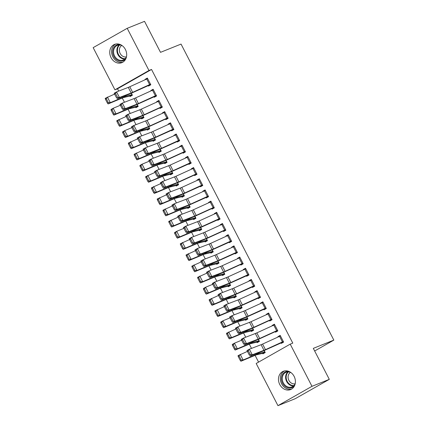 <?xml version="1.0" encoding="UTF-8"?>
<svg xmlns="http://www.w3.org/2000/svg" width="427" height="427" viewBox="0 0 427 427"><rect width="100%" height="100%" fill="white"/><g stroke="black" fill="none" stroke-linecap="round" stroke-linejoin="round"><path stroke-width="0.64" d="M125.389 49.457A9.837 8.23 68.1 0 1 121.882 62.657A9.837 8.23 68.1 0 1 111.036 57.608A9.837 8.23 68.1 0 1 114.543 44.403A9.837 8.23 68.1 0 1 125.389 49.457M294.118 376.363A9.837 8.23 68.1 0 1 290.611 389.563A9.837 8.23 68.1 0 1 279.765 384.508A9.837 8.23 68.1 0 1 283.266 371.309A9.837 8.23 68.1 0 1 294.118 376.363M117.5 88.789L114.938 89.819L93.166 47.643L127.203 28.315L144.523 21.35L160.515 52.34L181.043 44.082L333.834 340.111L313.306 348.368L329.302 379.357L295.265 398.685L277.95 405.65L256.179 363.473L290.216 344.146L292.783 343.111L151.537 69.462L117.5 88.789L118.685 91.079M122.266 98.023L124.46 102.266M128.041 109.211L130.235 113.454M133.816 120.398L136.01 124.641M139.592 131.585L141.78 135.829M145.367 142.773L147.555 147.016M151.142 153.96L153.33 158.203M156.912 165.148L159.106 169.396M162.687 176.335L164.881 180.584M168.462 187.522L170.656 191.771M174.237 198.71L176.431 202.958M180.013 209.897L182.201 214.146M185.788 221.085L187.976 225.333M191.563 232.272L193.751 236.521M197.333 243.459L199.526 247.708M203.108 254.652L205.302 258.895M208.883 265.84L211.077 270.083M214.658 277.027L216.852 281.27M220.433 288.214L222.622 292.458M226.209 299.402L228.397 303.645M231.978 310.589L234.172 314.832M237.754 321.777L239.947 326.02M243.529 332.964L245.722 337.207M249.304 344.151L251.498 348.395M255.079 355.339L258.575 362.112M314.667 350.994L333.834 340.111M138.065 106.163L135.594 107.161L135.893 107.711L138.193 106.408L137.152 104.391L137.894 105.853L131.906 107.332A9.458 0.582 -27.3 0 0 130.374 107.887L116.075 113.854L113.892 115.114L113.198 114.276L114.073 113.774L112.05 109.856L111.18 110.363L113.198 114.276M154.003 96.705L154.291 97.265L156.592 95.958L153.128 89.248L150.827 90.551L150.998 90.887M147.155 129.53L147.443 130.091L149.744 128.783L148.703 126.766L149.439 128.228L143.456 129.707A9.458 0.582 -27.3 0 0 141.924 130.262L127.625 136.229L125.442 137.489L124.748 136.651L125.623 136.149L123.6 132.231L122.725 132.738L124.748 136.651M167.854 117.777L167.838 117.783A4.414 0.272 152.7 0 0 166.946 118.167L149.989 125.912A6.309 0.39 -27.3 0 1 148.5 126.547L136.773 131.052L134.372 132.397L146.098 127.897A9.458 0.582 152.7 0 0 148.329 126.936L165.537 119.085L165.841 119.64L168.142 118.338L164.678 111.623L162.377 112.931L162.548 113.262M158.7 151.905L158.993 152.466L161.289 151.158L160.253 149.146M177.098 141.454L177.392 142.015L179.687 140.713L176.223 133.998L173.922 135.306L174.099 135.637M170.25 174.28L170.538 174.84L172.839 173.533L171.798 171.521L172.551 172.972M188.649 163.835L188.937 164.39L191.237 163.087L187.773 156.373L185.473 157.68L185.649 158.017M184.261 195.667L181.79 196.66L182.089 197.215L184.389 195.908L183.348 193.895M200.199 186.209L200.487 186.77L202.788 185.462L199.324 178.748L197.023 180.055L197.194 180.391M193.351 219.03L193.639 219.59L195.94 218.282L194.899 216.27M213.137 207.671L210.249 202.078A4.414 0.272 152.7 0 1 211.146 201.688L214.034 207.282A4.414 0.272 152.7 0 0 213.137 207.671L196.185 215.411A6.309 0.39 -27.3 0 1 194.696 216.051L182.969 220.551L180.568 221.901L192.294 217.396A9.458 0.582 152.7 0 0 194.525 216.441L211.733 208.589L212.038 209.145L214.338 207.837L210.869 201.122L208.573 202.43L208.744 202.766M204.896 241.404L205.184 241.965L207.485 240.657L206.444 238.645M224.687 230.046L221.8 224.453A4.414 0.272 152.7 0 1 222.697 224.063L225.584 229.657A4.414 0.272 152.7 0 0 224.687 230.046L207.735 237.786A6.309 0.39 -27.3 0 1 206.246 238.426L194.52 242.926L192.113 244.276L203.839 239.771A9.458 0.582 152.7 0 0 206.076 238.816L223.284 230.964L223.583 231.519L225.883 230.212L222.419 223.497L220.118 224.805L220.295 225.141M218.907 262.792L216.436 263.785L216.735 264.34L219.035 263.037L217.994 261.02L218.747 262.477M234.845 253.334L235.133 253.894L237.433 252.587L233.969 245.877L231.669 247.18L231.84 247.516M230.457 285.167L227.981 286.165L228.285 286.714L230.585 285.412L229.545 283.395L230.281 284.857L224.292 286.336A9.458 0.582 -27.3 0 0 222.766 286.891L208.467 292.858L206.284 294.118L205.59 293.28L206.465 292.778L204.442 288.86L203.567 289.362L205.59 293.28M246.395 275.709L246.683 276.269L248.984 274.961L245.52 268.252L243.219 269.554L243.39 269.891M239.542 308.534L239.835 309.089L242.13 307.787L241.095 305.769M257.94 298.083L258.234 298.644L260.529 297.336L257.065 290.627L254.764 291.929L254.94 292.265M251.092 330.909L251.38 331.469L253.681 330.162L252.64 328.144M268.903 313.562L271.78 319.161A4.414 0.272 152.7 0 0 270.883 319.545L253.926 327.29A6.309 0.39 -27.3 0 1 252.442 327.925L240.716 332.43L238.309 333.775L250.035 329.276A9.458 0.582 152.7 0 0 252.266 328.315L269.48 320.463L269.779 321.019L272.079 319.711L268.615 313.002L266.315 314.309L266.491 314.64M265.103 352.291L262.626 353.289L262.931 353.844L265.231 352.537L264.19 350.524M281.041 342.833L281.329 343.393L283.629 342.091L280.165 335.376L277.865 336.684L278.036 337.015M277.566 330.343L277.55 330.349A4.414 0.272 152.7 0 0 276.659 330.738L259.701 338.478A6.309 0.39 -27.3 0 1 258.212 339.113L246.491 343.618L244.084 344.963L255.81 340.463A9.458 0.582 152.7 0 0 258.041 339.502L275.255 331.651L275.554 332.206L277.854 330.904L274.39 324.189L272.09 325.497L272.261 325.828M259.328 341.104L256.857 342.102L257.155 342.657L259.456 341.349L258.415 339.337L259.152 340.794L253.168 342.273A9.458 0.582 -27.3 0 0 251.636 342.833L237.337 348.795L235.154 350.055L234.46 349.217L235.336 348.715L233.313 344.797L232.443 345.304L234.46 349.217M263.715 309.271L264.003 309.831L266.304 308.524L262.84 301.814L260.539 303.117L260.716 303.453M247.783 318.729L245.306 319.727L245.605 320.282L247.906 318.974L246.865 316.957L247.607 318.419L241.618 319.898A9.458 0.582 -27.3 0 0 240.086 320.453L225.787 326.42L223.604 327.68L222.915 326.842L223.785 326.34L221.768 322.422L220.892 322.929L222.915 326.842M252.17 286.896L252.458 287.456L254.759 286.149L251.289 279.439L248.994 280.742L249.165 281.078M233.772 297.347L234.06 297.902L236.361 296.6L235.32 294.582M242.013 263.608L239.125 258.015A4.414 0.272 152.7 0 1 240.017 257.625L242.904 263.219A4.414 0.272 152.7 0 0 242.013 263.608L225.056 271.348A6.309 0.39 -27.3 0 1 223.567 271.988L211.84 276.493L209.438 277.838L221.165 273.333A9.458 0.582 152.7 0 0 223.396 272.378L240.604 264.526L240.908 265.082L243.209 263.774L239.744 257.065L237.444 258.367L237.615 258.703M222.221 274.967L222.51 275.527L224.81 274.225L223.769 272.207M229.069 242.146L229.358 242.707L231.658 241.399L228.194 234.685L225.894 235.992L226.07 236.328M213.137 251.604L210.66 252.597L210.959 253.152L213.26 251.85L212.219 249.832M217.519 219.772L217.813 220.332L220.108 219.024L216.644 212.31L214.343 213.617L214.519 213.954M199.121 230.217L199.414 230.777L201.709 229.47L200.674 227.458L201.411 228.92L195.422 230.399A9.458 0.582 -27.3 0 0 193.895 230.954L179.596 236.916L177.408 238.175L176.719 237.343L177.595 236.836L175.572 232.923L174.696 233.425L176.719 237.343M205.974 197.397L206.262 197.957L208.563 196.65L205.099 189.935L202.798 191.243L202.969 191.579M187.576 207.842L187.864 208.403L190.164 207.095L189.124 205.083M195.817 174.109L192.929 168.516A4.414 0.272 152.7 0 1 193.826 168.126L196.714 173.72A4.414 0.272 152.7 0 0 195.817 174.109L178.86 181.849A6.309 0.39 -27.3 0 1 177.37 182.484L165.649 186.989L163.242 188.339L174.969 183.834A9.458 0.582 152.7 0 0 177.2 182.879L194.157 175.134L194.712 175.577L197.012 174.275L193.548 167.56L191.248 168.868L191.419 169.204M176.025 185.467L176.314 186.028L178.614 184.72L177.573 182.708M185.174 151.339L185.163 151.345A4.414 0.272 152.7 0 0 184.267 151.734L167.315 159.474A6.309 0.39 -27.3 0 1 165.825 160.109L154.099 164.614L151.692 165.959L163.418 161.459A9.458 0.582 152.7 0 0 165.655 160.504L182.607 152.759L183.162 153.202L185.462 151.9L181.998 145.185L179.698 146.493L179.874 146.829M166.941 162.1L164.464 163.098L164.763 163.653L167.064 162.345L166.028 160.333L166.765 161.79L160.776 163.269A9.458 0.582 -27.3 0 0 159.25 163.829L144.95 169.791L142.762 171.051L142.074 170.213L142.944 169.711L140.926 165.793L140.051 166.3L142.074 170.213M171.328 130.267L171.617 130.827L173.917 129.525L170.448 122.811L168.153 124.118L168.323 124.449M155.391 139.725L152.914 140.723L153.218 141.278L155.519 139.971L154.478 137.958M159.191 100.996L162.063 106.595A4.414 0.272 152.7 0 0 161.171 106.98L144.214 114.724A6.309 0.39 -27.3 0 1 142.725 115.359L130.998 119.864L128.596 121.209L140.323 116.71A9.458 0.582 152.7 0 0 142.554 115.749L159.767 107.898L160.066 108.453L162.367 107.145L158.903 100.436L156.602 101.738L156.773 102.074M141.38 118.343L141.668 118.903L143.968 117.596L142.928 115.578M148.228 85.517L148.516 86.078L150.816 84.77L147.352 78.061L145.052 79.363L145.228 79.7M129.829 95.968L130.118 96.523L132.418 95.221L131.377 93.203M127.203 28.315L148.975 70.492L114.938 89.819M329.302 379.357L311.982 386.323L277.95 405.65M151.537 69.462L148.975 70.492M290.216 344.146L311.982 386.323M280.325 335.691L277.865 336.684M274.55 324.504L272.09 325.497M268.78 313.317L266.315 314.309M263.005 302.129L260.539 303.117M257.23 290.942L254.764 291.929M251.455 279.754L248.994 280.742M245.68 268.567L243.219 269.554M239.905 257.38L237.444 258.367M234.129 246.192L231.669 247.18M228.36 235.005L225.894 235.992M222.584 223.817L220.118 224.805M216.809 212.625L214.343 213.617M211.034 201.437L208.573 202.43M205.259 190.25L202.798 191.243M199.484 179.062L197.023 180.055M193.709 167.875L191.248 168.868M187.939 156.688L185.473 157.68M182.164 145.5L179.698 146.493M176.388 134.313L173.922 135.306M170.613 123.125L168.153 124.118M164.838 111.938L162.377 112.931M159.063 100.751L156.602 101.738M153.288 89.563L150.827 90.551M147.518 78.376L145.052 79.363M283.341 341.531L283.325 341.536A4.414 0.272 152.7 0 0 282.434 341.926L265.477 349.665A6.309 0.39 -27.3 0 1 263.987 350.3L252.261 354.805L249.859 356.15L261.586 351.651A9.458 0.582 152.7 0 0 263.817 350.69L283.501 341.846M249.395 355.195L246.971 350.556L249.373 349.211L252.261 354.805L250.361 354.656L248.338 350.743L247.377 351.282L249.395 355.195L250.361 354.656M280.454 335.937L280.438 335.942A4.414 0.272 152.7 0 0 279.546 336.332L262.589 344.071A6.309 0.39 -27.3 0 1 261.1 344.706L249.373 349.211L248.338 350.743M246.971 350.556L247.377 351.282M238.218 356.492L240.236 360.404L241.111 359.902L239.088 355.985L238.218 356.492L238.042 355.648L247.404 351.394M264.943 351.976L258.943 353.46A9.458 0.582 -27.3 0 0 257.412 354.02L243.112 359.982L240.929 361.242L240.236 360.404M262.626 353.289A4.414 0.272 -27.3 0 1 262.077 353.481L256.248 354.906A6.309 0.39 152.7 0 0 255.229 355.275L240.929 361.242M239.088 355.985L240.225 354.389L243.112 359.982L241.111 359.902M275.255 331.651L277.726 330.658M243.625 344.007L241.196 339.369L243.603 338.024L246.491 343.618L244.586 343.468L242.563 339.556L241.602 340.095L243.625 344.007L244.586 343.468M277.55 330.349L274.668 324.755A4.414 0.272 152.7 0 0 273.771 325.139L256.814 332.884A6.309 0.39 -27.3 0 1 255.325 333.519L243.603 338.024L242.563 339.556M241.196 339.369L241.602 340.095M269.48 320.463L271.956 319.471M237.85 332.82L235.421 328.182L237.828 326.836L240.716 332.43L238.81 332.281L236.788 328.368L235.827 328.907L237.85 332.82L238.81 332.281M268.893 313.567A4.414 0.272 152.7 0 0 267.996 313.952L251.044 321.696A6.309 0.39 -27.3 0 1 249.555 322.332L237.828 326.836L236.788 328.368M235.421 328.182L235.827 328.907M232.443 345.304L232.267 344.461L234.45 343.201L241.629 340.207M256.857 342.102A4.414 0.272 -27.3 0 1 256.301 342.294L250.473 343.719A6.309 0.39 152.7 0 0 249.453 344.087L235.154 350.055M233.313 344.797L234.45 343.201L237.337 348.795L235.336 348.715M226.668 334.117L228.691 338.029L229.561 337.527L227.543 333.61L226.668 334.117L226.491 333.273L235.853 329.02M253.392 329.601L247.393 331.085A9.458 0.582 -27.3 0 0 245.861 331.64L231.562 337.608L229.379 338.867L228.691 338.029M253.558 329.916L251.081 330.914A4.414 0.272 -27.3 0 1 250.526 331.106L244.698 332.532A6.309 0.39 152.7 0 0 243.678 332.9L229.379 338.867M227.543 333.61L228.675 332.014L231.562 337.608L229.561 337.527M294.699 385.362A8.513 7.12 68.1 0 1 289.004 388.015A8.513 7.12 68.1 0 1 281.409 378.989A8.513 7.12 68.1 0 1 288.465 371.41A8.513 7.12 68.1 0 1 289.127 371.511M290.648 372.365A7.883 6.592 -111.9 0 0 288.807 371.896A7.883 6.592 -111.9 0 0 286.117 372.269A7.883 6.592 -111.9 0 0 282.466 380.5A7.883 6.592 -111.9 0 0 289.309 387.273A7.883 6.592 -111.9 0 0 291.999 386.899A7.883 6.592 -111.9 0 0 295.206 383.692M295.169 383.772A6.208 5.193 68.1 0 1 293.632 383.873A6.208 5.193 68.1 0 1 288.332 378.898A6.208 5.193 68.1 0 1 290.568 372.328M284.414 370.956A9.778 8.177 -111.9 0 0 280.667 381.279A9.778 8.177 -111.9 0 0 289.047 389.248A9.778 8.177 -111.9 0 0 291.678 389.024M125.97 58.456A8.513 7.12 68.1 0 1 120.281 61.109A8.513 7.12 68.1 0 1 112.68 52.089A8.513 7.12 68.1 0 1 119.736 44.504A8.513 7.12 68.1 0 1 120.398 44.605M121.919 45.459A7.883 6.592 -111.9 0 0 120.078 44.99A7.883 6.592 -111.9 0 0 117.388 45.363A7.883 6.592 -111.9 0 0 113.737 53.594A7.883 6.592 -111.9 0 0 120.579 60.367A7.883 6.592 -111.9 0 0 123.27 59.993A7.883 6.592 -111.9 0 0 126.477 56.786M126.44 56.866A6.208 5.193 68.1 0 1 124.908 56.972A6.208 5.193 68.1 0 1 119.603 51.993A6.208 5.193 68.1 0 1 121.839 45.427M115.685 44.056A9.778 8.177 -111.9 0 0 111.938 54.373A9.778 8.177 -111.9 0 0 120.318 62.342A9.778 8.177 -111.9 0 0 122.949 62.118M266.016 307.968L266.005 307.974A4.414 0.272 152.7 0 0 265.108 308.358L248.156 316.103A6.309 0.39 -27.3 0 1 246.667 316.738L234.941 321.243L232.534 322.588L244.26 318.088A9.458 0.582 152.7 0 0 246.496 317.128L266.181 308.283M232.074 321.632L229.646 316.994L232.053 315.649L234.941 321.243L233.035 321.093L231.012 317.181L230.052 317.72L232.074 321.632L233.035 321.093M263.128 302.375L263.117 302.38A4.414 0.272 152.7 0 0 262.221 302.764L245.269 310.509A6.309 0.39 -27.3 0 1 243.78 311.144L232.053 315.649L231.012 317.181M229.646 316.994L230.052 317.72M259.333 297.171L256.446 291.577A4.414 0.272 152.7 0 1 257.342 291.193L260.23 296.786A4.414 0.272 152.7 0 0 259.333 297.171L242.381 304.915A6.309 0.39 -27.3 0 1 240.892 305.551L229.166 310.055L226.758 311.4L238.485 306.896A9.458 0.582 152.7 0 0 240.721 305.94L260.406 297.096M226.299 310.445L223.876 305.807L226.278 304.462L229.166 310.055L227.26 309.906L225.242 305.994L224.276 306.533L226.299 310.445L227.26 309.906M256.446 291.577L239.494 299.322A6.309 0.39 -27.3 0 1 238.004 299.957L226.278 304.462L225.242 305.994M223.876 305.807L224.276 306.533M220.892 322.929L220.716 322.086L222.905 320.826L230.078 317.832M245.306 319.727A4.414 0.272 -27.3 0 1 244.756 319.919L238.923 321.344A6.309 0.39 152.7 0 0 237.903 321.712L223.604 327.68M221.768 322.422L222.905 320.826L225.787 326.42L223.785 326.34M215.117 311.742L217.14 315.654L218.01 315.153L215.993 311.235L215.117 311.742L214.946 310.899L224.303 306.645M241.079 305.775L241.831 307.232L235.843 308.71A9.458 0.582 -27.3 0 0 234.316 309.265L220.017 315.233L217.829 316.492L217.14 315.654M242.008 307.541L239.531 308.54A4.414 0.272 -27.3 0 1 238.981 308.732L233.147 310.157A6.309 0.39 152.7 0 0 232.128 310.525L217.829 316.492M215.993 311.235L217.129 309.639L220.017 315.233L218.01 315.153M251.583 280L254.455 285.594A4.414 0.272 152.7 0 0 253.558 285.983L236.606 293.728A6.309 0.39 -27.3 0 1 235.117 294.363L223.39 298.868L220.989 300.213L232.71 295.708A9.458 0.582 152.7 0 0 234.946 294.753L254.631 285.909M220.524 299.258L218.101 294.619L220.503 293.274L223.39 298.868L221.485 298.719L219.467 294.806L218.507 295.345L220.524 299.258L221.485 298.719M251.567 280A4.414 0.272 152.7 0 0 250.67 280.39L233.718 288.134A6.309 0.39 -27.3 0 1 232.229 288.769L220.503 293.274L219.467 294.806M218.101 294.619L218.507 295.345M209.342 300.549L211.365 304.467L212.24 303.965L210.217 300.048L209.342 300.549L209.171 299.711L218.533 295.457M236.067 296.039L230.068 297.523A9.458 0.582 -27.3 0 0 228.541 298.078L214.242 304.045L212.059 305.305L211.365 304.467M236.232 296.354L233.756 297.352A4.414 0.272 -27.3 0 1 233.206 297.544L227.377 298.969A6.309 0.39 152.7 0 0 226.358 299.338L212.059 305.305M210.217 300.048L211.354 298.452L214.242 304.045L212.24 303.965M248.695 274.401L248.679 274.406A4.414 0.272 152.7 0 0 247.783 274.796L230.831 282.535A6.309 0.39 -27.3 0 1 229.342 283.176L217.615 287.681L215.213 289.026L226.94 284.521A9.458 0.582 152.7 0 0 229.171 283.565L248.856 274.721M214.749 288.07L212.326 283.432L214.728 282.087L217.615 287.681L215.715 287.531L213.692 283.613L212.731 284.152L214.749 288.07L215.715 287.531M245.808 268.807L245.792 268.813A4.414 0.272 152.7 0 0 244.901 269.202L227.943 276.942A6.309 0.39 -27.3 0 1 226.454 277.582L214.728 282.087L213.692 283.613M212.326 283.432L212.731 284.152M203.567 289.362L203.396 288.519L205.579 287.264L212.758 284.27M227.981 286.165A4.414 0.272 -27.3 0 1 227.431 286.357L221.602 287.777A6.309 0.39 152.7 0 0 220.583 288.15L206.284 294.118M204.442 288.86L205.579 287.264L208.467 292.858L206.465 292.778M240.604 264.526L243.08 263.534M208.974 276.883L206.551 272.245L208.958 270.899L211.84 276.493L209.94 276.344L207.917 272.426L206.956 272.965L208.974 276.883L209.94 276.344M239.125 258.015L222.168 265.754A6.309 0.39 -27.3 0 1 220.679 266.395L208.958 270.899L207.917 272.426M206.551 272.245L206.956 272.965M197.797 278.174L199.815 282.092L200.69 281.59L198.667 277.673L197.797 278.174L197.621 277.331L206.983 273.083M224.522 273.664L218.523 275.148A9.458 0.582 -27.3 0 0 216.991 275.703L202.692 281.671L200.509 282.925L199.815 282.092M224.682 273.979L222.205 274.972A4.414 0.272 -27.3 0 1 221.656 275.169L215.827 276.589A6.309 0.39 152.7 0 0 214.808 276.963L200.509 282.925M198.667 277.673L199.804 276.077L202.692 281.671L200.69 281.59M237.145 252.026L237.129 252.031A4.414 0.272 152.7 0 0 236.238 252.421L219.281 260.16A6.309 0.39 -27.3 0 1 217.791 260.801L206.07 265.306L203.663 266.651L215.389 262.146A9.458 0.582 152.7 0 0 217.621 261.191L237.305 252.341M203.204 265.695L200.775 261.057L203.183 259.712L206.07 265.306L204.165 265.156L202.142 261.239L201.181 261.778L203.204 265.695L204.165 265.156M234.258 246.432L234.247 246.438A4.414 0.272 152.7 0 0 233.35 246.827L216.393 254.567A6.309 0.39 -27.3 0 1 214.909 255.207L203.183 259.712L202.142 261.239M200.775 261.057L201.181 261.778M192.022 266.987L194.039 270.905L194.915 270.403L192.892 266.485L192.022 266.987L191.846 266.144L201.208 261.895M192.892 266.485L194.029 264.889L196.916 270.483L211.216 264.516A9.458 0.582 -27.3 0 1 212.747 263.961L218.736 262.482M194.915 270.403L196.916 270.483L194.733 271.737L194.039 270.905M216.436 263.785A4.414 0.272 -27.3 0 1 215.881 263.982L210.052 265.402A6.309 0.39 152.7 0 0 209.033 265.775L194.733 271.737M231.37 240.839L231.359 240.844A4.414 0.272 152.7 0 0 230.463 241.234L213.505 248.973A6.309 0.39 -27.3 0 1 212.022 249.614L200.295 254.113L197.888 255.463L209.614 250.959A9.458 0.582 152.7 0 0 211.845 250.003L231.535 241.154M197.429 254.508L195 249.87L197.407 248.519L200.295 254.113L198.39 253.969L196.367 250.051L195.406 250.59L197.429 254.508L198.39 253.969M231.359 240.844L228.472 235.25A4.414 0.272 152.7 0 0 227.575 235.64L210.623 243.379A6.309 0.39 -27.3 0 1 209.134 244.02L197.407 248.519L196.367 250.051M195 249.87L195.406 250.59M186.247 255.8L188.27 259.717L189.14 259.216L187.122 255.298L186.247 255.8L186.071 254.956L195.433 250.708M212.208 249.838L212.961 251.295L206.972 252.773A9.458 0.582 -27.3 0 0 205.44 253.328L191.141 259.296L188.958 260.55L188.27 259.717M210.66 252.597A4.414 0.272 -27.3 0 1 210.105 252.795L204.277 254.214A6.309 0.39 152.7 0 0 203.257 254.588L188.958 260.55M187.122 255.298L188.254 253.702L191.141 259.296L189.14 259.216M223.284 230.964L225.76 229.966M191.654 243.321L189.225 238.682L191.632 237.332L194.52 242.926L192.614 242.782L190.591 238.864L189.631 239.403L191.654 243.321L192.614 242.782M221.8 224.453L204.848 232.192A6.309 0.39 -27.3 0 1 203.359 232.832L191.632 237.332L190.591 238.864M189.225 238.682L189.631 239.403M180.472 244.612L182.494 248.53L183.364 248.023L181.347 244.111L180.472 244.612L180.295 243.769L189.657 239.52M207.196 240.102L201.197 241.586A9.458 0.582 -27.3 0 0 199.671 242.141L185.371 248.108L183.183 249.363L182.494 248.53M207.362 240.417L204.885 241.41A4.414 0.272 -27.3 0 1 204.336 241.607L198.502 243.027A6.309 0.39 152.7 0 0 197.482 243.401L183.183 249.363M181.347 244.111L182.484 242.509L185.371 248.108L183.364 248.023M219.82 218.464L219.809 218.469A4.414 0.272 152.7 0 0 218.912 218.859L201.96 226.598A6.309 0.39 -27.3 0 1 200.471 227.239L188.745 231.738L186.337 233.089L198.064 228.584A9.458 0.582 152.7 0 0 200.3 227.628L219.985 218.779M185.878 232.133L183.455 227.495L185.857 226.145L188.745 231.738L186.839 231.594L184.822 227.676L183.856 228.215L185.878 232.133L186.839 231.594M216.932 212.87L216.921 212.876A4.414 0.272 152.7 0 0 216.025 213.265L199.073 221.005A6.309 0.39 -27.3 0 1 197.584 221.645L185.857 226.145L184.822 227.676M183.455 227.495L183.856 228.215M174.696 233.425L174.526 232.582L176.709 231.322L183.882 228.328M201.587 229.23L199.11 230.222A4.414 0.272 -27.3 0 1 198.56 230.415L192.732 231.84A6.309 0.39 152.7 0 0 191.707 232.213L177.408 238.175M175.572 232.923L176.709 231.322L179.596 236.916L177.595 236.836M211.733 208.589L214.21 207.591M180.103 220.946L177.68 216.308L180.082 214.957L182.969 220.551L181.064 220.407L179.046 216.489L178.086 217.028L180.103 220.946L181.064 220.407M210.249 202.078L193.298 209.817A6.309 0.39 -27.3 0 1 191.808 210.458L180.082 214.957L179.046 216.489M177.68 216.308L178.086 217.028M168.921 222.237L170.944 226.155L171.819 225.648L169.797 221.736L168.921 222.237L168.75 221.394L178.112 217.14M195.646 217.727L189.647 219.211A9.458 0.582 -27.3 0 0 188.12 219.766L173.821 225.728L171.638 226.988L170.944 226.155M195.812 218.042L193.335 219.035A4.414 0.272 -27.3 0 1 192.785 219.227L186.957 220.652A6.309 0.39 152.7 0 0 185.937 221.026L171.638 226.988M169.797 221.736L170.933 220.135L173.821 225.728L171.819 225.648M205.387 190.495L208.259 196.094A4.414 0.272 152.7 0 0 207.362 196.484L190.41 204.223A6.309 0.39 -27.3 0 1 188.921 204.864L177.194 209.363L174.792 210.714L186.519 206.209A9.458 0.582 152.7 0 0 188.75 205.254L208.435 196.404M174.328 209.758L171.905 205.12L174.307 203.77L177.194 209.363L175.294 209.219L173.271 205.302L172.311 205.841L174.328 209.758L175.294 209.219M205.371 190.501A4.414 0.272 152.7 0 0 204.48 190.89L187.522 198.63A6.309 0.39 -27.3 0 1 186.033 199.27L174.307 203.77L173.271 205.302M171.905 205.12L172.311 205.841M163.146 211.05L165.169 214.968L166.044 214.461L164.021 210.548L163.146 211.05L162.975 210.207L172.337 205.953M189.876 206.535L183.877 208.024A9.458 0.582 -27.3 0 0 182.345 208.579L168.046 214.541L165.863 215.8L165.169 214.968M190.036 206.855L187.56 207.848A4.414 0.272 -27.3 0 1 187.01 208.04L181.181 209.465A6.309 0.39 152.7 0 0 180.162 209.838L165.863 215.8M164.021 210.548L165.158 208.947L168.046 214.541L166.044 214.461M202.499 184.902L202.483 184.907A4.414 0.272 152.7 0 0 201.592 185.297L184.635 193.036A6.309 0.39 -27.3 0 1 183.146 193.677L171.419 198.176L169.017 199.526L180.744 195.022A9.458 0.582 152.7 0 0 182.975 194.066L202.66 185.217M168.558 198.571L166.13 193.933L168.537 192.582L171.419 198.176L169.519 198.032L167.496 194.114L166.535 194.653L168.558 198.571L169.519 198.032M199.612 179.308L199.596 179.313A4.414 0.272 152.7 0 0 198.704 179.703L181.747 187.442A6.309 0.39 -27.3 0 1 180.258 188.077L168.537 192.582L167.496 194.114M166.13 193.933L166.535 194.653M157.376 199.863L159.394 203.78L160.269 203.273L158.246 199.361L157.376 199.863L157.2 199.019L166.562 194.765M183.338 193.901L184.085 195.352L178.102 196.831A9.458 0.582 -27.3 0 0 176.57 197.391L162.271 203.353L160.088 204.613L159.394 203.78M181.79 196.66A4.414 0.272 -27.3 0 1 181.235 196.852L175.406 198.277A6.309 0.39 152.7 0 0 174.387 198.651L160.088 204.613M158.246 199.361L159.383 197.76L162.271 203.353L160.269 203.273M194.413 175.027L196.884 174.029M162.783 187.384L160.355 182.745L162.762 181.395L165.649 186.989L163.744 186.845L161.721 182.927L160.76 183.466L162.783 187.384L163.744 186.845M192.929 168.516L175.972 176.255A6.309 0.39 -27.3 0 1 174.488 176.89L162.762 181.395L161.721 182.927M160.355 182.745L160.76 183.466M151.601 188.675L153.619 192.593L154.494 192.086L152.471 188.174L151.601 188.675L151.425 187.832L160.787 183.578M177.563 182.713L178.315 184.165L172.327 185.644A9.458 0.582 -27.3 0 0 170.795 186.204L156.495 192.166L154.312 193.426L153.619 192.593M178.486 184.475L176.015 185.473A4.414 0.272 -27.3 0 1 175.46 185.665L169.631 187.09A6.309 0.39 152.7 0 0 168.612 187.464L154.312 193.426M152.471 188.174L153.608 186.572L156.495 192.166L154.494 192.086M188.061 156.933L190.938 162.532A4.414 0.272 152.7 0 0 190.042 162.922L173.09 170.661A6.309 0.39 -27.3 0 1 171.601 171.296L159.874 175.801L157.467 177.152L169.193 172.647A9.458 0.582 152.7 0 0 171.424 171.691L191.115 162.842M157.008 176.196L154.579 171.553L156.987 170.208L159.874 175.801L157.969 175.657L155.946 171.739L154.985 172.278L157.008 176.196L157.969 175.657M188.051 156.939A4.414 0.272 152.7 0 0 187.154 157.328L170.202 165.068A6.309 0.39 -27.3 0 1 168.713 165.703L156.987 170.208L155.946 171.739M154.579 171.553L154.985 172.278M145.826 177.488L147.849 181.4L148.719 180.899L146.701 176.986L145.826 177.488L145.65 176.645L155.012 172.391M146.701 176.986L147.833 175.385L150.72 180.979L165.019 175.017A9.458 0.582 -27.3 0 1 166.551 174.456L172.54 172.978M148.719 180.899L150.72 180.979L148.537 182.238L147.849 181.4M172.716 173.287L170.24 174.285A4.414 0.272 -27.3 0 1 169.684 174.478L163.856 175.903A6.309 0.39 152.7 0 0 162.836 176.271L148.537 182.238M182.863 152.652L185.339 151.654M151.233 165.003L148.804 160.365L151.211 159.02L154.099 164.614L152.193 164.464L150.176 160.552L149.21 161.091L151.233 165.003L152.193 164.464M185.163 151.345L182.276 145.751A4.414 0.272 152.7 0 0 181.379 146.141L164.427 153.88A6.309 0.39 -27.3 0 1 162.938 154.515L151.211 159.02L150.176 160.552M148.804 160.365L149.21 161.091M140.051 166.3L139.875 165.457L142.063 164.198L149.237 161.203M164.464 163.098A4.414 0.272 -27.3 0 1 163.915 163.29L158.081 164.715A6.309 0.39 152.7 0 0 157.061 165.084L142.762 171.051M140.926 165.793L142.063 164.198L144.95 169.791L142.944 169.711M178.491 140.547L175.604 134.953A4.414 0.272 152.7 0 1 176.5 134.564L179.388 140.157A4.414 0.272 152.7 0 0 178.491 140.547L161.539 148.286A6.309 0.39 -27.3 0 1 160.05 148.922L148.324 153.426L145.922 154.771L157.643 150.272A9.458 0.582 152.7 0 0 159.879 149.311L179.564 140.467M145.458 153.816L143.034 149.178L145.436 147.833L148.324 153.426L146.418 153.277L144.401 149.365L143.435 149.904L145.458 153.816L146.418 153.277M175.604 134.953L158.652 142.693A6.309 0.39 -27.3 0 1 157.163 143.328L145.436 147.833L144.401 149.365M143.034 149.178L143.435 149.904M134.275 155.113L136.298 159.025L137.174 158.524L135.151 154.606L134.275 155.113L134.105 154.27L143.461 150.016M161 150.598L155.001 152.081A9.458 0.582 -27.3 0 0 153.474 152.642L139.175 158.604L136.987 159.863L136.298 159.025M161.166 150.912L158.689 151.911A4.414 0.272 -27.3 0 1 158.139 152.103L152.311 153.528A6.309 0.39 152.7 0 0 151.286 153.896L136.987 159.863M135.151 154.606L136.288 153.01L139.175 158.604L137.174 158.524M173.624 128.965L173.613 128.97A4.414 0.272 152.7 0 0 172.716 129.36L155.764 137.099A6.309 0.39 -27.3 0 1 154.275 137.734L142.549 142.239L140.147 143.584L151.873 139.085A9.458 0.582 152.7 0 0 154.104 138.124L173.789 129.28M139.682 142.629L137.259 137.99L139.661 136.645L142.549 142.239L140.643 142.09L138.626 138.177L137.665 138.716L139.682 142.629L140.643 142.09M170.741 123.371L170.725 123.376A4.414 0.272 152.7 0 0 169.829 123.761L152.877 131.505A6.309 0.39 -27.3 0 1 151.388 132.14L139.661 136.645L138.626 138.177M137.259 137.99L137.665 138.716M128.5 143.926L130.523 147.838L131.399 147.336L129.376 143.419L128.5 143.926L128.33 143.082L137.691 138.828M155.231 139.41L149.226 140.894A9.458 0.582 -27.3 0 0 147.699 141.454L133.4 147.416L131.217 148.676L130.523 147.838M152.914 140.723A4.414 0.272 -27.3 0 1 152.364 140.915L146.536 142.34A6.309 0.39 152.7 0 0 145.516 142.709L131.217 148.676M129.376 143.419L130.513 141.823L133.4 147.416L131.399 147.336M165.537 119.085L168.014 118.092M133.907 131.441L131.484 126.803L133.886 125.458L136.773 131.052L134.873 130.902L132.85 126.99L131.89 127.529L133.907 131.441L134.873 130.902M167.838 117.783L164.95 112.189A4.414 0.272 152.7 0 0 164.059 112.573L147.101 120.318A6.309 0.39 -27.3 0 1 145.612 120.953L133.886 125.458L132.85 126.99M131.484 126.803L131.89 127.529M122.725 132.738L122.554 131.895L124.737 130.635L131.916 127.641M149.615 128.538L147.139 129.536A4.414 0.272 -27.3 0 1 146.589 129.728L140.761 131.153A6.309 0.39 152.7 0 0 139.741 131.521L125.442 137.489M123.6 132.231L124.737 130.635L127.625 136.229L125.623 136.149M159.767 107.898L162.239 106.905M128.137 120.254L125.709 115.616L128.116 114.271L130.998 119.864L129.098 119.715L127.075 115.802L126.114 116.341L128.137 120.254L129.098 119.715M159.175 101.002A4.414 0.272 152.7 0 0 158.284 101.386L141.326 109.131A6.309 0.39 -27.3 0 1 139.837 109.766L128.116 114.271L127.075 115.802M125.709 115.616L126.114 116.341M116.955 121.551L118.973 125.463L119.848 124.962L117.825 121.044L116.955 121.551L116.779 120.708L126.141 116.454M143.68 117.035L137.681 118.519A9.458 0.582 -27.3 0 0 136.149 119.074L121.85 125.042L119.667 126.301L118.973 125.463M143.84 117.35L141.369 118.348A4.414 0.272 -27.3 0 1 140.814 118.541L134.985 119.966A6.309 0.39 152.7 0 0 133.966 120.334L119.667 126.301M117.825 121.044L118.962 119.448L121.85 125.042L119.848 124.962M156.303 95.402L156.293 95.408A4.414 0.272 152.7 0 0 155.396 95.792L138.439 103.537A6.309 0.39 -27.3 0 1 136.95 104.172L125.228 108.677L122.821 110.022L134.548 105.517A9.458 0.582 152.7 0 0 136.779 104.562L156.463 95.717M122.362 109.066L119.934 104.428L122.341 103.083L125.228 108.677L123.323 108.527L121.3 104.615L120.339 105.154L122.362 109.066L123.323 108.527M153.416 89.809L153.405 89.814A4.414 0.272 152.7 0 0 152.508 90.198L135.551 97.943A6.309 0.39 -27.3 0 1 134.067 98.578L122.341 103.083L121.3 104.615M119.934 104.428L120.339 105.154M111.18 110.363L111.004 109.52L113.187 108.261L120.366 105.266M135.594 107.161A4.414 0.272 -27.3 0 1 135.039 107.353L129.21 108.778A6.309 0.39 152.7 0 0 128.191 109.147L113.892 115.114M112.05 109.856L113.187 108.261L116.075 113.854L114.073 113.774M149.621 84.605L146.733 79.011A4.414 0.272 152.7 0 1 147.63 78.621L150.517 84.22A4.414 0.272 152.7 0 0 149.621 84.605L132.669 92.349A6.309 0.39 -27.3 0 1 131.18 92.985L119.453 97.489L117.046 98.834L128.773 94.33A9.458 0.582 152.7 0 0 131.004 93.374L150.694 84.53M116.587 97.879L114.158 93.241L116.566 91.896L119.453 97.489L117.548 97.34L115.525 93.428L114.564 93.967L116.587 97.879L117.548 97.34M146.733 79.011L129.781 86.756A6.309 0.39 -27.3 0 1 128.292 87.391L116.566 91.896L115.525 93.428M114.158 93.241L114.564 93.967M105.405 99.171L107.428 103.088L108.298 102.587L106.28 98.669L105.405 99.171L105.229 98.333L114.591 94.079M131.367 93.209L132.119 94.666L126.13 96.144A9.458 0.582 -27.3 0 0 124.599 96.699L110.299 102.667L108.116 103.926L107.428 103.088M132.295 94.975L129.819 95.974A4.414 0.272 -27.3 0 1 129.264 96.166L123.435 97.591A6.309 0.39 152.7 0 0 122.416 97.959L108.116 103.926M106.28 98.669L107.412 97.073L110.299 102.667L108.298 102.587M283.325 341.536L280.438 335.942M265.477 349.665L262.589 344.071M263.987 350.3L261.1 344.706M282.434 341.926L279.546 336.332M264.18 350.53L264.927 351.981M257.081 353.38L257.412 354.02M258.597 352.798L258.943 353.46M264.025 350.599L264.772 352.04M259.701 338.478L256.814 332.884M258.212 339.113L255.325 333.519M276.659 330.738L273.771 325.139M253.926 327.29L251.044 321.696M252.442 327.925L249.555 322.332M270.883 319.545L267.996 313.952M251.306 342.192L251.636 342.833M252.821 341.605L253.168 342.273M258.255 339.406L258.997 340.847M252.629 328.155L253.382 329.607M245.53 331.005L245.861 331.64M247.052 330.418L247.393 331.085M252.48 328.219L253.222 329.66M293.557 385.949A7.883 6.592 68.1 0 1 292.65 385.928A7.883 6.592 68.1 0 1 286.095 380.201A7.883 6.592 68.1 0 1 287.899 371.874M288.465 371.874A7.627 6.378 -111.9 0 0 286.597 379.939A7.627 6.378 -111.9 0 0 292.959 385.549A7.627 6.378 -111.9 0 0 293.968 385.56M124.828 59.043A7.883 6.592 68.1 0 1 123.921 59.022A7.883 6.592 68.1 0 1 117.366 53.3A7.883 6.592 68.1 0 1 119.17 44.974M119.736 44.968A7.627 6.378 -111.9 0 0 117.868 53.033A7.627 6.378 -111.9 0 0 124.23 58.643A7.627 6.378 -111.9 0 0 125.239 58.654M266.005 307.974L263.117 302.38M248.156 316.103L245.269 310.509M246.667 316.738L243.78 311.144M265.108 308.358L262.221 302.764M242.381 304.915L239.494 299.322M240.892 305.551L238.004 299.957M239.76 319.812L240.086 320.453M241.276 319.231L241.618 319.898M246.705 317.031L247.446 318.473M233.985 308.625L234.316 309.265M235.501 308.043L235.843 308.71M240.929 305.844L241.671 307.285M236.606 293.728L233.718 288.134M235.117 294.363L232.229 288.769M253.558 285.983L250.67 280.39M235.304 294.587L236.056 296.044M228.21 297.438L228.541 298.078M229.726 296.856L230.068 297.523M235.154 294.657L235.901 296.098M248.679 274.406L245.792 268.813M230.831 282.535L227.943 276.942M229.342 283.176L226.454 277.582M247.783 274.796L244.901 269.202M222.435 286.25L222.766 286.891M223.951 285.668L224.292 286.336M229.379 283.469L230.126 284.91M225.056 271.348L222.168 265.754M223.567 271.988L220.679 266.395M223.759 272.212L224.506 273.67M216.66 275.063L216.991 275.703M218.176 274.481L218.523 275.148M223.604 272.282L224.351 273.723M237.129 252.031L234.247 246.438M219.281 260.16L216.393 254.567M217.791 260.801L214.909 255.207M236.238 252.421L233.35 246.827M210.885 263.875L211.216 264.516M212.4 263.294L212.747 263.961M217.834 261.094L218.576 262.536M213.505 248.973L210.623 243.379M212.022 249.614L209.134 244.02M230.463 241.234L227.575 235.64M205.109 252.688L205.44 253.328M206.631 252.106L206.972 252.773M212.059 249.907L212.801 251.348M207.735 237.786L204.848 232.192M206.246 238.426L203.359 232.832M206.433 238.65L207.186 240.107M199.34 241.501L199.671 242.141M200.855 240.919L201.197 241.586M206.284 238.72L207.026 240.161M219.809 218.469L216.921 212.876M201.96 226.598L199.073 221.005M200.471 227.239L197.584 221.645M218.912 218.859L216.025 213.265M193.564 230.313L193.895 230.954M195.08 229.731L195.422 230.399M200.509 227.532L201.25 228.973M196.185 215.411L193.298 209.817M194.696 216.051L191.808 210.458M194.883 216.275L195.635 217.733M187.789 219.126L188.12 219.766M189.305 218.544L189.647 219.211M194.733 216.345L195.481 217.786M190.41 204.223L187.522 198.63M188.921 204.864L186.033 199.27M207.362 196.484L204.48 190.89M189.113 205.088L189.86 206.54M182.014 207.938L182.345 208.579M183.53 207.357L183.877 208.024M188.958 205.157L189.705 206.599M202.483 184.907L199.596 179.313M184.635 193.036L181.747 187.442M183.146 193.677L180.258 188.077M201.592 185.297L198.704 179.703M176.239 196.751L176.57 197.391M177.755 196.169L178.102 196.831M183.183 193.97L183.93 195.411M178.86 181.849L175.972 176.255M177.37 182.484L174.488 176.89M170.464 185.564L170.795 186.204M171.98 184.982L172.327 185.644M177.413 182.783L178.155 184.224M173.09 170.661L170.202 165.068M171.601 171.296L168.713 165.703M190.042 162.922L187.154 157.328M164.689 174.376L165.019 175.017M166.21 173.794L166.551 174.456M171.638 171.595L172.38 173.036M167.315 159.474L164.427 153.88M165.825 160.109L162.938 154.515M184.267 151.734L181.379 146.141M158.919 163.189L159.25 163.829M160.435 162.607L160.776 163.269M165.863 160.408L166.605 161.849M161.539 148.286L158.652 142.693M160.05 148.922L157.163 143.328M160.237 149.151L160.99 150.603M153.144 152.001L153.474 152.642M154.659 151.42L155.001 152.081M160.088 149.22L160.83 150.662M173.613 128.97L170.725 123.376M155.764 137.099L152.877 131.505M154.275 137.734L151.388 132.14M172.716 129.36L169.829 123.761M154.462 137.964L155.214 139.415M147.368 140.814L147.699 141.454M148.884 140.232L149.226 140.894M154.312 138.028L155.06 139.469M149.989 125.912L147.101 120.318M148.5 126.547L145.612 120.953M166.946 118.167L164.059 112.573M141.593 129.627L141.924 130.262M143.109 129.039L143.456 129.707M148.537 126.84L149.285 128.281M144.214 114.724L141.326 109.131M142.725 115.359L139.837 109.766M161.171 106.98L158.284 101.386M142.917 115.584L143.664 117.041M135.818 118.439L136.149 119.074M137.334 117.852L137.681 118.519M142.767 115.653L143.509 117.094M156.293 95.408L153.405 89.814M138.439 103.537L135.551 97.943M136.95 104.172L134.067 98.578M155.396 95.792L152.508 90.198M130.043 107.246L130.374 107.887M131.559 106.665L131.906 107.332M136.992 104.466L137.734 105.907M132.669 92.349L129.781 86.756M131.18 92.985L128.292 87.391M124.273 96.059L124.599 96.699M125.789 95.477L126.13 96.144M131.217 93.278L131.959 94.719"/></g></svg>
